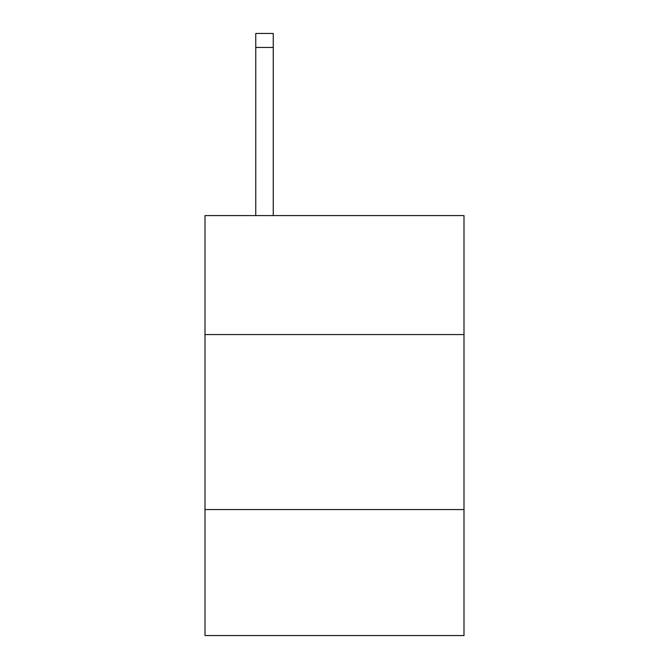 <?xml version="1.0" encoding="UTF-8"?>
<svg xmlns="http://www.w3.org/2000/svg" width="669" height="669" viewBox="0 0 669 669"><rect width="100%" height="100%" fill="white"/><g stroke="black" fill="none" stroke-linecap="round" stroke-linejoin="round"><path stroke-width="1" d="M205.007 334.567L463.993 334.567L463.993 215.577L205.007 215.577L205.007 635.55L463.993 635.55L463.993 509.561L205.007 509.561M463.993 509.561L463.993 334.567M273.253 215.577L273.253 47.449L255.759 47.449L255.759 33.45L273.253 33.45L273.253 47.449M255.759 215.577L255.759 47.449"/></g></svg>
